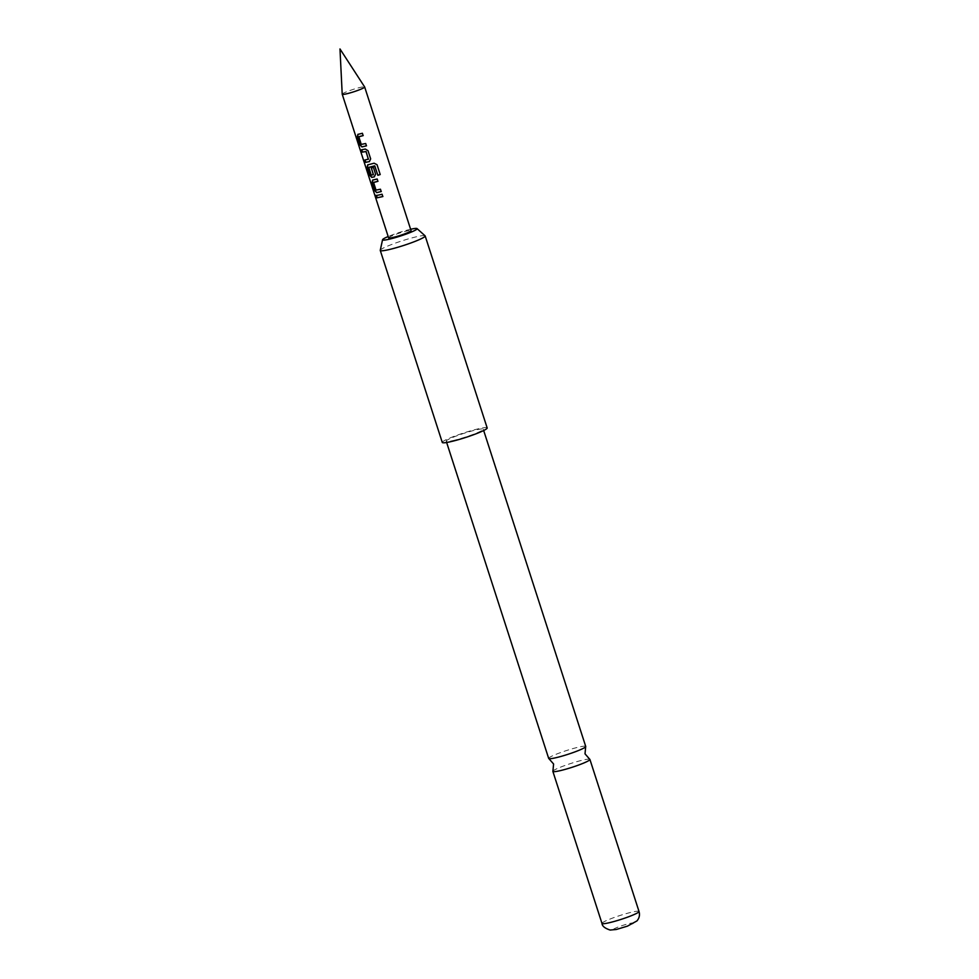 <?xml version="1.0" encoding="UTF-8"?>
<svg xmlns="http://www.w3.org/2000/svg" width="979" height="979" viewBox="0 0 979 979"><rect width="100%" height="100%" fill="white"/><g stroke="black" fill="none" stroke-linecap="round" stroke-linejoin="round"><path stroke-width="0.73" stroke-dasharray="4.89 3.67" d="M375.569 196.559C375.128 194.772 375.373 194.797 376.328 196.632C376.572 198.492 376.315 198.468 375.569 196.559M548.681 758.419A19.458 2.019 162.1 0 1 559.229 753.071A19.458 2.019 162.1 0 1 579.348 746.965A19.458 2.019 162.1 0 1 585.723 746.451M342.209 94.204A11.797 1.224 162.1 0 1 348.744 90.937A11.797 1.224 162.1 0 1 360.798 87.29A11.797 1.224 162.1 0 1 364.641 86.96M425.082 235.817A23.594 2.447 -17.9 0 0 417.433 236.551A23.594 2.447 -17.9 0 0 385.75 246.916A23.594 2.447 -17.9 0 0 380.268 250.281M487.175 427.945A23.594 2.447 -17.9 0 0 472.233 430.381A23.594 2.447 -17.9 0 0 447.77 438.922A23.594 2.447 -17.9 0 0 442.288 442.447M589.725 759.251A19.458 2.019 -17.9 0 0 583.533 759.937A19.458 2.019 -17.9 0 0 564.357 765.7A19.458 2.019 -17.9 0 0 552.915 771.146M629.999 923.381A10.61 1.101 162.1 0 1 631.014 924.69A10.61 1.101 162.1 0 1 616.758 929.352A10.61 1.101 162.1 0 1 615.742 928.043A10.61 1.101 162.1 0 1 629.999 923.381M452.592 440.672A19.458 2.019 -17.9 0 0 472.71 434.554A19.458 2.019 -17.9 0 0 483.247 429.206A19.458 2.019 -17.9 0 0 476.883 429.72A19.458 2.019 -17.9 0 0 456.765 435.826A19.458 2.019 -17.9 0 0 446.216 441.174A19.458 2.019 -17.9 0 0 452.592 440.672M388.614 237.885A11.797 1.224 162.1 0 1 395.002 234.642A11.797 1.224 162.1 0 1 407.191 230.934A11.797 1.224 162.1 0 1 411.058 230.628M410.617 229.27A18.136 1.872 -17.9 0 0 388.173 236.526M376.487 195.421L382.153 194.172L382.826 196.559M373.794 182.29L376.181 190.048L380.537 189.167L381.21 191.566M377.992 181.274L377.148 178.986M372.73 180.038L377.233 178.937M367.81 164.802L374.149 163.175L377.025 164.68L380.207 174.556M371.408 167.947L373.488 167.372L375.667 174.091L374.284 176.856M368.948 167.311L371.347 175.07L373.476 174.764M361.545 149.775L365.424 148.967L368.092 150.644L370.747 158.855L369.364 161.608M365.057 159.993L368.471 159.271M359.024 136.57L361.422 144.329L365.767 143.46L366.452 145.847M363.221 135.567L362.389 133.266M358.057 134.27L362.463 133.217M639.018 911.473A19.458 2.019 -17.9 0 0 632.642 911.975A19.458 2.019 -17.9 0 0 612.524 918.094A19.458 2.019 -17.9 0 0 601.987 923.442M483.675 430.527L483.247 429.206M446.644 442.484L446.216 441.174"/><path stroke-width="1.47" d="M375.349 196.632C374.908 194.845 375.165 194.882 376.12 196.706C376.364 198.566 376.095 198.541 375.349 196.632C374.908 194.845 375.165 194.882 376.12 196.706C376.364 198.566 376.095 198.541 375.349 196.632L375.569 196.559C375.128 194.772 375.373 194.797 376.328 196.632C376.572 198.492 376.315 198.468 375.569 196.559M483.675 430.527L585.723 746.451A19.458 2.019 162.1 0 1 585.675 746.708A19.458 2.019 162.1 0 1 574.245 752.153A19.458 2.019 162.1 0 1 555.056 757.917A19.458 2.019 162.1 0 1 548.864 758.59A19.458 2.019 162.1 0 1 548.681 758.419L446.644 442.484M342.209 94.204L339.982 48.95L364.641 86.96A11.797 1.224 162.1 0 1 364.665 86.984A11.797 1.224 162.1 0 1 358.265 90.227A11.797 1.224 162.1 0 1 346.077 93.935A11.797 1.224 162.1 0 1 342.209 94.241A11.797 1.224 162.1 0 1 342.209 94.204L388.614 237.885A11.797 1.224 162.1 0 0 392.469 237.579A11.797 1.224 162.1 0 0 404.67 233.871A11.797 1.224 162.1 0 0 411.058 230.628L364.665 86.984M388.173 236.526A18.136 1.872 -17.9 0 0 382.569 239.72A18.136 1.872 -17.9 0 0 388.516 239.365A18.136 1.872 -17.9 0 0 407.729 233.492A18.136 1.872 -17.9 0 0 417.03 228.584A18.136 1.872 -17.9 0 0 411.156 229.159A18.136 1.872 -17.9 0 0 410.617 229.27M382.569 239.72L380.268 250.281A23.594 2.447 -17.9 0 0 380.268 250.44A23.594 2.447 -17.9 0 0 388.002 249.829A23.594 2.447 -17.9 0 0 419.685 239.451A23.594 2.447 -17.9 0 0 425.167 235.939A23.594 2.447 -17.9 0 0 425.082 235.817L417.03 228.584M380.268 250.44L442.288 442.447A23.594 2.447 -17.9 0 0 457.23 440.012A23.594 2.447 -17.9 0 0 481.692 431.458A23.594 2.447 -17.9 0 0 487.175 427.945L425.167 235.939M548.864 758.59L553.588 763.999L552.915 771.146A19.458 2.019 -17.9 0 0 552.866 771.391A19.458 2.019 -17.9 0 0 559.242 770.877A19.458 2.019 -17.9 0 0 579.36 764.77A19.458 2.019 -17.9 0 0 589.909 759.423A19.458 2.019 -17.9 0 0 589.725 759.251L585.014 753.842L585.675 746.708M359.048 134.111L362.389 133.266L363.136 135.616L358.803 136.827L361.251 144.402L365.693 143.509L366.452 145.847L361.949 146.923L359.978 144.929L357.323 136.73L357.886 134.343L359.048 134.111M363.968 149.346L365.302 149.028L368.006 150.693L370.662 158.904L369.364 161.608L365.608 162.355L364.849 160.018L368.422 159.149L365.975 151.561L362.303 152.124L361.545 149.775L363.968 149.346M368.899 164.582L374.1 163.212L377.037 164.705L380.207 174.556L377.833 175.29L374.835 166.014L368.789 167.372L371.176 175.131L373.427 174.641L371.274 167.972L373.415 167.421L375.581 174.14L374.284 176.856L371.8 177.395L369.817 175.412L367.174 167.201L367.737 164.815L368.899 164.582M373.819 179.818L377.148 178.986L377.906 181.323L373.562 182.535L376.022 190.11L380.452 189.216L381.21 191.566L376.719 192.63L374.737 190.648L372.093 182.437L372.656 180.05L373.819 179.818M378.738 195.054L382.067 194.221L382.826 196.559L377.05 197.831L376.291 195.494L378.738 195.054M382.911 196.51L377.245 197.758L376.487 195.421M381.296 191.517L376.891 192.569L374.737 190.648M377.992 181.274L373.623 182.363M374.933 190.575L372.093 182.437M372.289 182.363L372.828 179.989M380.207 174.531L377.882 175.253L374.639 165.904M374.406 176.795L371.971 177.321L370.013 175.339L367.174 167.201M367.37 167.128L367.908 164.741M373.342 174.825L371.396 167.911M374.688 165.855L368.789 167.372M368.337 159.332L366.097 151.5L362.499 152.051L361.74 149.701M369.487 161.547L365.608 162.355M365.803 162.281L365.045 159.944M366.525 145.798L362.12 146.85L359.978 144.929M363.221 135.567L358.865 136.644M360.174 144.855L357.323 136.73M357.519 136.656L358.057 134.27M608.351 922.928A19.458 2.019 -17.9 0 0 628.469 916.821A19.458 2.019 -17.9 0 0 639.018 911.473C640.021 914.986 639.324 918.143 636.925 920.945L627.404 926.158L616.268 929.487L610.15 930.05C604.912 928.337 602.195 926.134 601.987 923.442A19.458 2.019 -17.9 0 0 608.351 922.928M639.018 911.473L589.909 759.423M601.987 923.442L552.866 771.391"/></g></svg>
